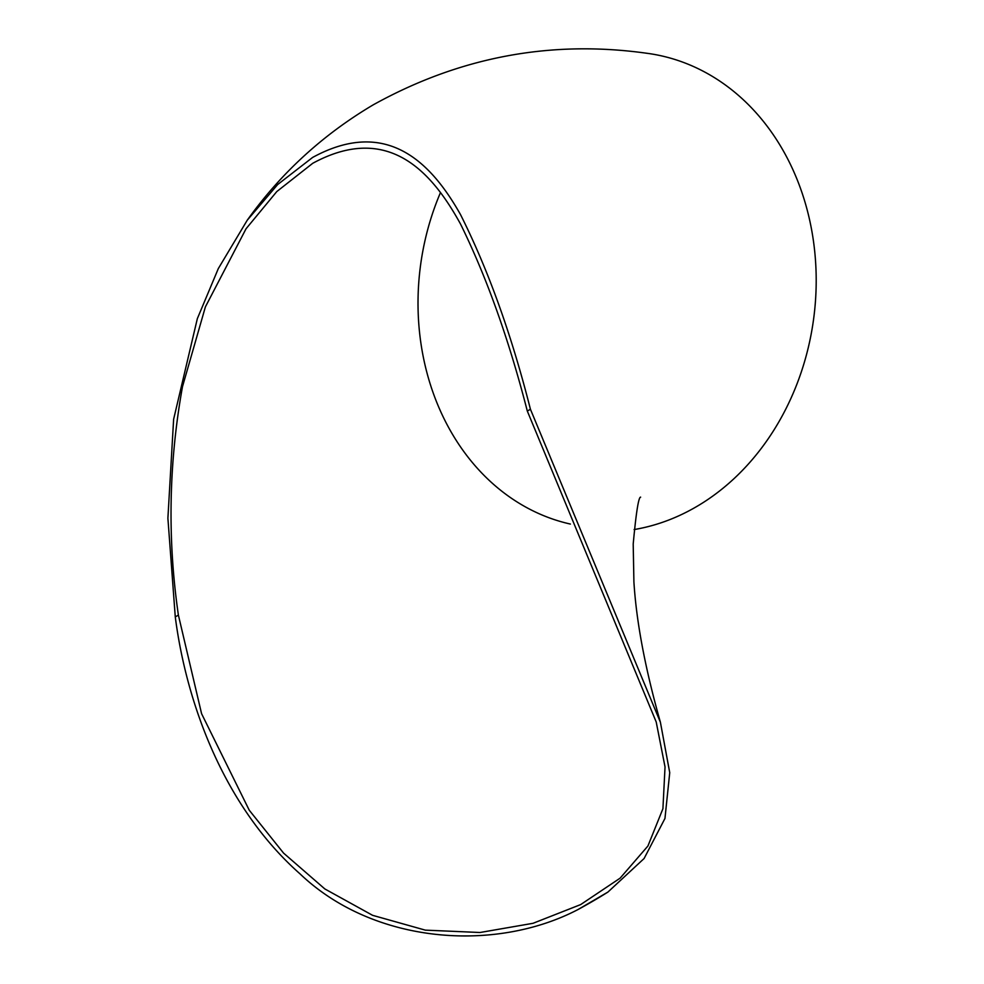 <?xml version="1.0" encoding="UTF-8"?>
<svg xmlns="http://www.w3.org/2000/svg" width="984" height="984" viewBox="0 0 984 984"><rect width="100%" height="100%" fill="white"/><g stroke="black" fill="none" stroke-linecap="round" stroke-linejoin="round"><path stroke-width="1.48" d="M578.211 909.437L607.915 892.07A240.674 72.398 -20.7 0 1 578.211 909.437C494.989 952.967 373.613 944.086 300.046 873.89C224.069 806.72 186.456 703.474 175.275 616.907L167.895 518.236L173.627 419.27L197.341 318.656L218.325 268.558L247.242 220.219L277.673 184.537L312.605 157.452C387.475 116.592 431.816 163.725 460.5 214.561C488.187 269.653 511.508 334.548 530.425 409.258L527.313 411.078C508.912 339.529 486.662 277.193 460.549 224.081C432.197 172.434 388.434 122.176 312.74 163.295L276.787 191.572L246.037 228.78L205.398 306.873L182.495 386.651C168.731 463.083 167.366 539.22 178.387 615.086L201.585 713.707L249.272 810.25L283.552 853.091L324.843 888.946L372.616 915.329L425.322 930.138L480.032 932.5L533.033 923.299L580.683 904.579L620.104 878.171L647.915 846.019L662.921 808.7L665.036 766.93L656.205 721.961L527.313 411.078M646.07 53.173A240.674 199.998 97.4 0 1 646.513 53.222A240.674 199.998 97.4 0 1 816.105 287.918A240.674 199.998 97.4 0 1 634.114 529.564M607.915 892.07L644.089 858.528L664.963 818.454L669.735 772.674L660.412 722.281L530.425 409.258M570.413 524.066A236.726 196.714 97.4 0 1 434.854 397.474A236.726 196.714 97.4 0 1 440.488 192.556M175.275 616.907L178.387 615.086M646.513 53.222C550.425 39.827 459.282 57.06 373.084 104.919C322.801 134.722 280.858 173.159 247.242 220.219M640.633 497.141C638.579 496.932 636.107 512.578 633.204 544.078L633.905 581.839C636.353 621.716 645.184 668.53 660.412 722.281"/></g></svg>
